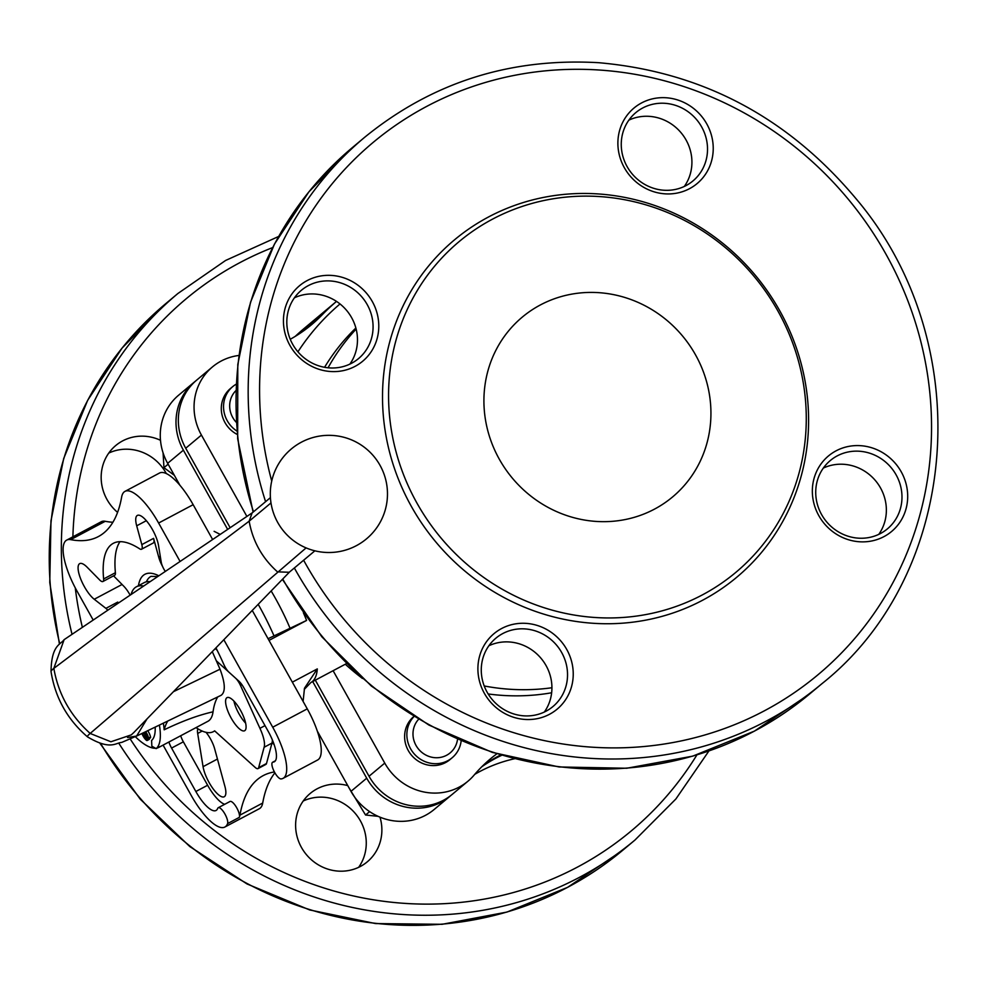 <?xml version="1.0" encoding="UTF-8"?>
<svg xmlns="http://www.w3.org/2000/svg" width="987" height="987" viewBox="0 0 987 987"><rect width="100%" height="100%" fill="white"/><g stroke="black" fill="none" stroke-linecap="round" stroke-linejoin="round"><path stroke-width="1.48" d="M501.717 755.277A149.999 141.906 50.1 0 0 481.755 766.788M321.589 313.878A248.428 235.042 50.1 0 0 320.417 314.841A248.428 235.042 50.1 0 0 303.675 330.374A149.999 141.906 50.1 0 1 302.269 331.805M195.574 381.056A56.247 53.212 50.1 0 0 194.402 382.006A56.247 53.212 50.1 0 0 183.385 450.183L227.639 529.377M312.694 681.561L366.708 778.2A56.247 53.212 50.1 0 0 449.887 796.324A56.247 53.212 50.1 0 0 451.034 795.337M500.668 754.969A149.999 141.906 50.1 0 0 482.84 765.727M369.027 776.251A56.247 53.212 50.1 0 0 452.219 794.375L467.937 781.223A56.247 53.212 -129.9 0 1 384.757 763.099L369.027 776.251L315.322 680.154M246.886 516.423L201.434 435.082A56.247 53.212 -129.9 0 1 212.452 366.917L196.734 380.069A56.247 53.212 50.1 0 0 185.716 448.234L230.131 527.7M303.515 330.929A149.999 141.906 50.1 0 0 306.007 328.424A248.428 235.042 50.1 0 1 322.749 312.891L336.505 301.393A248.428 235.042 -129.9 0 0 321.725 315.272A149.999 141.906 -129.9 0 1 311.621 324.649A149.999 141.906 -129.9 0 1 290.252 339.269M467.937 781.223A56.247 53.212 -129.9 0 0 474.081 775.128A149.999 141.906 -129.9 0 1 490.453 758.843A149.999 141.906 -129.9 0 1 496.843 753.821M212.452 366.917A56.247 53.212 -129.9 0 1 238.903 355.456M333.112 670.704L384.757 763.099M702.411 594.877A215.622 203.988 -129.9 0 1 388.57 396.194A215.622 203.988 -129.9 0 1 701.301 230.057A215.622 203.988 -129.9 0 1 702.411 594.877M654.48 509.132A117.182 110.865 -129.9 0 1 505.393 468.973A117.182 110.865 -129.9 0 1 522.246 317.148A117.182 110.865 -129.9 0 1 682.473 335.913A117.182 110.865 -129.9 0 1 672.603 496.93A117.182 110.865 -129.9 0 1 654.48 509.132M702.658 600.207A219.953 208.097 -129.9 0 1 382.512 397.527A219.953 208.097 -129.9 0 1 701.523 228.059A219.953 208.097 -129.9 0 1 702.658 600.207M836.051 450.849A49.214 46.562 50.1 0 0 836.31 534.127A49.214 46.562 50.1 0 0 907.695 496.214A49.214 46.562 50.1 0 0 836.051 450.849M641.599 102.919A49.214 46.562 50.1 0 0 641.846 186.198A49.214 46.562 50.1 0 0 713.231 148.272A49.214 46.562 50.1 0 0 641.599 102.919M307.154 280.592A49.214 46.562 50.1 0 0 307.401 363.87A49.214 46.562 50.1 0 0 378.786 325.944A49.214 46.562 50.1 0 0 307.154 280.592M501.606 628.534A49.214 46.562 50.1 0 0 501.852 711.8A49.214 46.562 50.1 0 0 573.237 673.887A49.214 46.562 50.1 0 0 501.606 628.534M180.683 735.759A11.721 3.726 -118 0 0 183.36 741.817L207.628 785.245A28.13 8.932 -118 0 0 224.691 804.306M207.628 785.245L195.858 791.5A28.13 8.932 -118 0 0 216.042 810.487A28.13 8.932 -118 0 0 217.683 808.427A9.376 2.973 -118 0 1 218.226 807.736A9.376 2.973 -118 0 1 224.629 813.498A9.376 2.973 -118 0 1 227.578 823.602A46.87 14.891 62 0 1 224.839 827.044A46.87 14.891 62 0 1 191.194 795.399L163.089 745.111M195.858 791.5L171.578 748.072A11.721 3.726 -118 0 1 168.913 742.014M120.007 541.678A131.246 41.688 -118 0 0 115.405 572.707L103.623 578.962A131.246 41.688 -118 0 1 113.332 543.306A131.246 41.688 -118 0 1 139.648 548.834A9.376 2.973 -118 0 0 141.523 549.228A9.376 2.973 -118 0 0 141.82 544.614L136.699 525.812A21.097 6.699 -118 0 1 137.353 515.424A21.097 6.699 -118 0 1 149.123 524.282A21.097 6.699 -118 0 1 158.525 545.503L161.214 562.109A9.376 2.973 -118 0 0 165.273 571.362M275.25 760.952L273.041 762.124A28.13 8.932 -118 0 0 274.275 761.791A28.13 8.932 -118 0 0 268.069 731.108L243.789 687.68A11.721 3.726 -118 0 0 238.903 681.166L229.046 672.283A9.376 2.973 -118 0 1 223.963 664.732A131.246 41.688 -118 0 0 215.956 647.854M837.173 455.908A44.526 42.133 50.1 0 0 830.289 460.547A44.526 42.133 50.1 0 0 826.538 521.728A44.526 42.133 50.1 0 0 887.412 528.859A44.526 42.133 50.1 0 0 893.827 471.169A44.526 42.133 50.1 0 0 837.173 455.908M642.71 107.978A44.526 42.133 50.1 0 0 635.825 112.604A44.526 42.133 50.1 0 0 632.075 173.798A44.526 42.133 50.1 0 0 692.96 180.929A44.526 42.133 50.1 0 0 699.364 123.239A44.526 42.133 50.1 0 0 642.71 107.978M308.265 285.65A44.526 42.133 50.1 0 0 301.38 290.277A44.526 42.133 50.1 0 0 297.63 351.471A44.526 42.133 50.1 0 0 358.515 358.602A44.526 42.133 50.1 0 0 364.919 300.912A44.526 42.133 50.1 0 0 308.265 285.65M502.728 633.58A44.526 42.133 50.1 0 0 495.832 638.219A44.526 42.133 50.1 0 0 492.081 699.401A44.526 42.133 50.1 0 0 552.967 706.532A44.526 42.133 50.1 0 0 559.382 648.841A44.526 42.133 50.1 0 0 502.728 633.58M274.411 771.957A328.116 104.227 -118 0 0 263.233 775.597A328.116 104.227 -118 0 0 239.94 815.139A46.87 14.891 -118 0 1 239.347 817.347A9.376 2.973 -118 0 0 236.411 807.243A9.376 2.973 -118 0 0 230.008 801.481L218.226 807.736M273.041 762.124A9.376 2.973 -118 0 0 272.622 762.248A9.376 2.973 -118 0 0 274.09 771.341A9.376 2.973 -118 0 0 281.011 778.916A46.87 14.891 62 0 0 283.072 778.348A46.87 14.891 62 0 0 272.72 727.209L223.839 639.736M122.055 584.489L94.234 599.257A21.097 6.699 -118 0 1 80.959 579.591A21.097 6.699 -118 0 1 79.7 563.639A21.097 6.699 -118 0 1 87.164 567.241L99.613 579.9A9.376 2.973 -118 0 0 102.932 581.503A9.376 2.973 -118 0 0 103.623 578.962M102.932 581.503L114.702 575.248A9.376 2.973 -118 0 0 115.405 572.707M107.669 610.114A9.376 2.973 -118 0 0 105.905 608.362L94.234 599.257M118.502 602.835A9.376 2.973 -118 0 0 117.687 602.107L105.905 608.362M141.523 549.228L153.293 542.973A9.376 2.973 -118 0 0 153.59 538.359L141.82 544.614M180.053 561.406L158.623 523.036A46.87 14.891 62 0 0 124.979 491.378A46.87 14.891 62 0 0 121.648 497.029A328.116 104.227 -118 0 1 98.355 536.583A328.116 104.227 -118 0 1 70.694 539.642A46.87 14.891 62 0 0 66.746 540.086A46.87 14.891 62 0 0 77.085 591.225L93.123 619.91M160.276 556.323L158.722 557.149A16.409 5.206 -118 0 0 162.559 566.427M158.722 557.149L153.59 538.359M113.567 575.853L123.856 586.303A16.409 5.206 -118 0 1 130.074 595.038M118.563 602.798L117.687 602.107M206.024 732.329A16.409 5.206 -118 0 1 214.648 748.775L224.9 786.368A21.097 6.699 -118 0 1 224.234 796.756A21.097 6.699 -118 0 1 212.464 787.897A21.097 6.699 -118 0 1 203.063 766.677L197.671 733.452A16.409 5.206 -118 0 1 197.893 728.801M274.152 744.654L272.104 742.582M878.763 534.374A44.526 42.133 50.1 0 0 875.555 480.731A44.526 42.133 50.1 0 0 823.331 468.085M684.312 186.444A44.526 42.133 50.1 0 0 681.104 132.789A44.526 42.133 50.1 0 0 628.867 120.143M349.867 364.117A44.526 42.133 50.1 0 0 346.659 310.461A44.526 42.133 50.1 0 0 294.422 297.815M544.318 712.059A44.526 42.133 50.1 0 0 541.11 658.403A44.526 42.133 50.1 0 0 488.873 645.757M212.612 539.494L193.156 504.69A46.87 14.891 -118 0 0 159.524 473.032L124.979 491.378M66.746 540.086L101.279 521.741A46.87 14.891 -118 0 1 105.239 521.296A328.116 104.227 -118 0 0 112.9 522.259M224.839 827.044L259.371 808.698A46.87 14.891 -118 0 0 262.702 803.048L239.94 815.139M274.904 772.846A328.116 104.227 -118 0 0 262.702 803.048M283.072 778.348L317.617 760.002A46.87 14.891 -118 0 0 307.265 708.863L252.253 610.435M292.349 682.165L317.308 668.902L304.489 688.21L303.108 701.424M268.069 638.712L306.599 620.428L269.007 640.403M220.175 534.399L214.117 531.327M461.176 740.756A28.13 26.612 -129.9 0 1 452.145 757.769L449.899 759.657A28.13 26.612 -129.9 0 1 445.556 762.581A28.13 26.612 -129.9 0 1 409.765 752.945A28.13 26.612 -129.9 0 1 413.812 716.5L413.948 716.389M237.238 434.44A28.13 26.612 -129.9 0 1 230.489 388.483L232.735 386.608A28.13 26.612 -129.9 0 1 236.226 384.165M514.498 758.756A149.999 141.906 50.1 0 0 474.722 774.363M317.271 731.034L350.977 791.352A56.247 53.212 50.1 0 0 434.169 809.476L449.887 796.324M194.402 382.006L178.672 395.158A56.247 53.212 50.1 0 0 167.654 463.335L179.893 485.234M320.417 314.841L304.699 327.992A248.428 235.042 50.1 0 0 295.199 336.407M303.219 801.012A44.526 42.133 -129.9 0 1 355.456 813.67A44.526 42.133 -129.9 0 1 358.663 867.314M108.767 453.082A44.526 42.133 -129.9 0 1 166.31 473.55M379.983 817.15A44.526 42.133 -129.9 0 1 367.312 861.799A44.526 42.133 -129.9 0 1 360.428 866.438A44.526 42.133 -129.9 0 1 303.774 851.176A44.526 42.133 -129.9 0 1 310.177 793.474A44.526 42.133 -129.9 0 1 347.769 785.603M117.576 512.376A44.526 42.133 -129.9 0 1 115.726 445.544A44.526 42.133 -129.9 0 1 160.499 440.288M236.337 422.35A23.096 21.85 -129.9 0 1 235.955 390.581M236.942 431.085A28.13 26.612 -129.9 0 1 232.735 386.608M457.549 739.189A23.096 21.85 -129.9 0 1 446.593 755.277A23.096 21.85 -129.9 0 1 418.019 748.467A23.096 21.85 -129.9 0 1 418.661 719.227M452.145 757.769A28.13 26.612 -129.9 0 1 447.79 760.706A28.13 26.612 -129.9 0 1 412.85 752.217A28.13 26.612 -129.9 0 1 414.071 716.476M174.378 475.352L163.953 467.665L163.077 452.848M163.953 467.665L168.123 464.174M378.095 816.335L365.56 815.015L369.632 811.61M365.56 815.015L349.102 787.996M147.001 718.931L136.613 736.055L221.113 695.304C225.665 692.035 225.307 683.337 220.027 669.211L212.291 651.642M135.293 736.672A70.311 22.331 -118 0 0 155.477 748.245M157.439 747.936A70.311 22.331 -118 0 0 158.833 747.369A70.311 22.331 -118 0 0 160.079 746.53L156.156 748.615A70.311 22.331 -118 0 0 159.4 725.075M145.151 731.947A5.206 1.653 -118 0 1 147.643 737.215L148.445 738.881L150.48 737.782A1.974 0.629 -118 0 0 150.555 737.018A7.032 2.233 -118 0 0 147.729 730.701M148.334 739.214A3.035 0.962 -118 0 0 149.123 739.473A3.035 0.962 -118 0 0 149.321 738.412M158.833 747.369L207.887 721.312A70.311 22.331 -118 0 0 213.044 711.812C198.449 715.106 182.151 721.115 164.15 729.812A70.311 22.331 -118 0 0 163.361 723.163M156.156 748.615L151.85 746.221L151.591 740.447A60.935 19.358 -118 0 0 155.181 727.098M270.413 497.645L252.092 512.969L249.156 521.185C252.709 541.209 262.147 558.099 277.47 571.855L289.228 572.263L314.878 550.82M133.516 732.786L131.283 734.871L110.902 741.768L90.212 733.464C70.472 715.797 58.344 694.095 53.829 668.347L64.118 639.662L252.401 512.709M167.753 721.041A166.1 52.755 -118 0 0 164.15 729.812M217.708 696.945A164.064 52.114 -118 0 0 213.044 711.812M141.918 733.501A7.032 2.233 -118 0 0 146.372 740.25A3.035 0.962 -118 0 0 147.162 740.509A3.035 0.962 -118 0 0 146.878 737.98L144.373 732.317M148.445 738.881L148.519 738.819A1.974 0.629 -118 0 0 148.593 738.066A7.032 2.233 -118 0 0 145.718 731.663M143.88 732.551L146.409 738.51M142.498 733.218A2.813 0.888 -118 0 0 142.683 733.773A5.206 1.653 -118 0 0 145.94 738.757M196.043 727.604A82.032 26.057 -118 0 0 213.389 731.651A82.032 26.057 -118 0 0 214.635 730.849L255.214 767.454A9.376 2.973 -118 0 0 258.039 768.589A9.376 2.973 -118 0 0 258.643 767.689L264.109 747.27A23.441 7.44 -118 0 0 259.926 728.32L240.47 685.434A9.376 2.973 -118 0 0 235.461 678.057L216.609 661.043M244.973 730.516A18.753 5.959 -118 0 0 240.803 710.837A18.753 5.959 -118 0 0 227.047 697.624A18.753 5.959 -118 0 0 230.576 716.981A18.753 5.959 -118 0 0 244.64 730.738A18.753 5.959 -118 0 0 244.973 730.516M217.189 650.31L215.265 648.57M149.975 581.651A82.032 26.057 -118 0 0 144.275 582.601L136.428 586.771A82.032 26.057 -118 0 0 131.123 594.334M143.46 586.031A82.032 26.057 -118 0 0 136.428 586.771M258.039 768.589L265.885 764.407A9.376 2.973 -118 0 0 266.502 763.519L271.956 743.1L264.109 747.27M271.956 743.1A23.441 7.44 -118 0 0 272.338 739.855M264.997 725.63L259.926 728.32M233.907 701.078A18.753 5.959 -118 0 0 245.615 723.113M362.426 678.451A244.208 231.044 -129.9 0 1 345.302 664.239M551.647 692.763A216.091 204.432 -129.9 0 1 488.146 693.947M324.563 367.3A216.091 204.432 -129.9 0 1 355.863 328.017M297.926 351.816A244.208 231.044 -129.9 0 1 340.022 303.959M201.434 435.082L185.716 448.234M321.725 315.272L306.007 328.424M271.721 481.051A346.869 328.165 -129.9 0 1 478.67 84.537A346.869 328.165 -129.9 0 1 899.404 280.703A346.869 328.165 -129.9 0 1 764.444 710.776A346.869 328.165 -129.9 0 1 303.626 560.234M265.589 501.68A356.245 337.036 -129.9 0 1 364.697 137.267C431.985 82.489 509.983 57.641 598.69 62.699C701.868 71.792 787.651 117.12 856.013 198.683C977.747 341.958 961.696 572.941 821.776 683.818A356.245 337.036 -129.9 0 1 766.677 720.892A356.245 337.036 -129.9 0 1 294.348 567.981M183.36 741.817L171.578 748.072M821.776 683.818L809.661 693.947A356.245 337.036 -129.9 0 1 754.562 731.022A356.245 337.036 -129.9 0 1 282.738 579.024M253.474 511.809A356.245 337.036 -129.9 0 1 352.581 147.408L308.906 191.836L274.485 244.06L250.525 302.281L237.793 364.511L237.657 438.734L253.116 512.117M239.347 817.347L227.578 823.602M138.464 585.686A89.064 28.29 62 0 1 158.747 575.742M215.869 647.941A89.064 28.29 62 0 1 216.893 650.051M234.289 701.473A89.064 28.29 62 0 1 234.635 703.83M146.384 581.824A84.376 26.797 62 0 1 151.023 576.359L157.538 576.556M193.156 504.69L158.623 523.036M105.239 521.296L70.694 539.642M307.265 708.863L272.72 727.209M146.335 520.692L136.699 525.812M217.448 759.04L203.063 766.677M202.187 731.059L197.671 733.452M271.154 590.954A98.194 31.189 62 0 1 290.005 628.127M258.199 604.315A111.556 35.433 62 0 1 273.892 635.616M317.308 668.902A84.376 26.797 62 0 1 310.893 682.51L346.486 663.597M303.379 612.742A84.376 26.797 62 0 1 306.599 620.428M328.066 367.793A216.091 204.432 -129.9 0 1 356.147 329.066M551.93 687.742A216.091 204.432 -129.9 0 1 484.222 685.965M350.977 791.352L366.708 778.2M167.654 463.335L183.385 450.183M300.603 332.94L303.675 330.374M708.9 750.984L675.91 798.952L634.949 840.06L622.834 850.189A356.245 337.036 -129.9 0 1 567.747 887.251A356.245 337.036 -129.9 0 1 100.748 743.643M59.763 643.783A356.245 337.036 -129.9 0 1 165.767 303.638L122.08 348.078L87.67 400.303L63.699 458.523L50.979 520.754L49.769 582.54L59.43 644.141M634.949 840.06A356.245 337.036 -129.9 0 1 579.862 877.122A356.245 337.036 -129.9 0 1 118.859 743.297M71.989 634.135A356.245 337.036 -129.9 0 1 177.882 293.509L165.767 303.638M696.908 754.907A346.869 328.165 -129.9 0 1 577.629 867.005A346.869 328.165 -129.9 0 1 130.235 739.004M82.328 627.177A346.869 328.165 -129.9 0 1 75.271 587.87M72.89 536.817A346.869 328.165 -129.9 0 1 272.646 247.589M220.027 669.211L173.441 691.677M136.613 736.055L127.545 737.536M270.993 502.926L249.156 521.185L53.816 668.396M306.106 547.908L90.175 733.452A77.541 4.923 150.8 0 0 87.535 736.894C67.412 719.572 55.235 697.797 51.028 671.567C51.41 644.844 60.626 644.696 64.118 639.65M53.829 668.347A77.541 4.923 150.8 0 0 51.028 671.567M146.878 737.98L147.705 737.536M148.519 738.819L150.48 737.782M148.593 738.066L150.555 737.018M142.683 733.773L144.09 733.02M266.502 763.519L258.643 767.689M241.914 684.67L240.47 685.434M364.697 137.267L352.581 147.408M275.373 760.78L272.622 762.248M282.381 579.381L321.91 636.874L371.371 686.051L428.889 725.05L492.266 752.378L559.098 766.973L626.782 768.244L692.726 756.141L754.401 731.133L809.661 693.947M215.697 648.126L216.412 649.619M304.267 689.382L310.893 682.51M100.069 743.47L140.228 799.149L189.825 846.562L247.021 883.957L309.696 909.952L375.566 923.573L442.139 924.301L506.948 912.074L567.574 887.362L622.834 850.189M177.882 293.509L225.591 260.469L278.63 236.473M289.524 572.016L133.541 732.81M277.742 522.505A58.591 58.591 0 0 0 379.218 523.924A58.591 58.591 0 0 0 329.707 435.341A58.591 58.591 0 0 0 277.742 522.505M87.535 736.894C110.495 750.564 115.405 742.829 121.734 742.409L136.601 736.043M147.162 740.509L149.123 739.473M214.734 730.935L213.389 731.651"/></g></svg>
